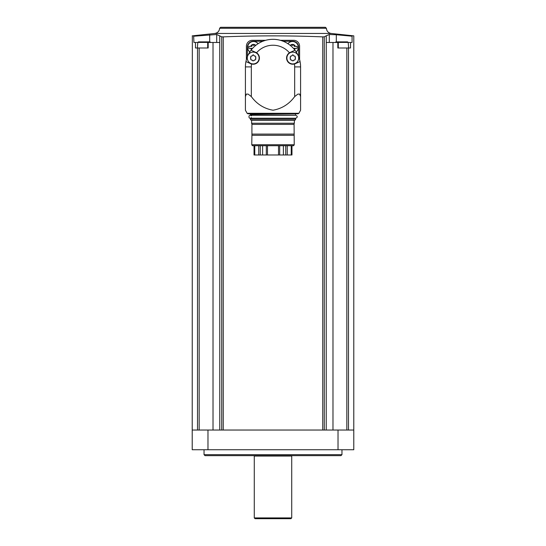<?xml version="1.0" encoding="UTF-8"?>
<svg xmlns="http://www.w3.org/2000/svg" width="546" height="546" viewBox="0 0 546 546"><rect width="100%" height="100%" fill="white"/><g stroke="black" fill="none" stroke-linecap="round" stroke-linejoin="round"><path stroke-width="0.82" d="M291.967 154.975L291.967 145.714L291.967 154.975L278.521 154.975L278.521 145.714M278.521 154.975L254.033 154.975L254.033 145.714L254.033 154.975M294.233 144.731L251.767 144.731L252.341 145.714L293.659 145.714L294.233 144.731L294.082 123.253L294.082 124.386L251.918 124.386L251.918 123.253L251.474 123.253L294.082 123.253M251.767 144.731L251.918 135.312L294.082 135.312M251.918 135.312L251.918 134.104L294.082 134.104M251.918 134.104L251.918 123.253M251.638 123.178L251.638 120.243L294.362 120.243L295.563 119.806L295.563 118.625L294.622 118.229M251.638 120.243L250.437 119.806L295.563 119.806M250.437 119.806L250.737 118.332L295.263 118.332M251.378 118.332L251.378 117.643C248.171 120.359 248.171 113.145 251.378 115.868L251.378 115.179M250.143 113.8L250.737 115.179L294.622 115.274M247.106 113.288L247.966 113.8L298.034 113.8L298.894 113.288L300.587 110.217L300.587 96.587L299.638 94.096L297.884 94.096L294.676 96.587C289.148 104.088 281.934 108.634 273.027 110.217C264.087 108.647 256.852 104.102 251.324 96.587L248.116 94.096L246.362 94.096L245.413 96.587L245.413 110.217L247.106 113.288L298.894 113.288M245.413 110.217L245.413 100.061M245.413 96.587L245.413 66.905A27.587 27.587 0 0 1 245.939 61.562L250.655 63.677L245.939 61.562A27.587 27.587 0 0 1 247.563 56.231M300.587 100.061L300.587 110.217M300.587 96.587L300.587 66.905L294.676 66.905L294.676 96.587M294.676 66.905A21.676 21.676 0 0 0 294.478 63.991A6.204 6.204 0 0 0 295.345 63.677L300.061 61.562L294.478 63.991A6.204 6.204 0 0 1 289.448 52.791A21.676 21.676 0 0 0 256.552 52.791A6.204 6.204 0 0 0 255.74 52.355L251.017 50.239L256.552 52.791A6.204 6.204 0 0 1 251.522 63.991L250.655 63.677M290.26 52.355L289.448 52.791A6.204 6.204 0 0 1 290.26 52.355L294.983 50.239L290.26 52.355M248.116 54.996A27.587 27.587 0 0 1 297.884 54.996M298.437 56.231A27.587 27.587 0 0 1 300.587 66.905M298.614 56.668L298.614 47.161A5.91 5.91 0 0 0 292.704 41.25L283.142 41.25M262.858 41.25L253.296 41.25A5.91 5.91 0 0 0 247.386 47.161L247.386 56.668M265.69 40.302L252.313 40.302A5.91 5.91 0 0 0 246.403 46.212L246.403 59.596M299.597 59.596L299.597 46.212A5.91 5.91 0 0 0 293.687 40.302L280.31 40.302M223.259 430.036L223.259 36.875L221.724 36.821L223.259 36.875C256.251 35.531 289.414 35.531 322.741 36.875L324.276 36.821L322.741 36.875L322.741 430.036M207.978 430.036L192.219 430.036L192.219 449.74L353.781 449.74L353.781 430.036L207.978 430.036L207.978 449.74M207.705 47.987L207.705 42.472L208.176 42.472L208.176 47.987L195.482 47.987L195.482 42.472L193.926 42.472L193.666 36.145M192.342 35.893L192.219 430.036M193.926 36.2C191.639 35.749 191.639 35.749 193.926 36.2L216.701 34.507L221.724 36.821L221.724 430.036M197.823 42.472L195.482 42.472M208.176 42.472L219.751 42.472L219.751 35.79L219.772 430.036M336.309 41.878L336.309 34.746L352.074 36.2C354.361 35.749 354.361 35.749 352.074 36.2C354.361 35.749 354.361 35.749 352.074 36.2L352.074 42.472L348.177 42.472M324.276 430.036L324.276 36.821L326.228 35.797L326.249 42.472L337.824 42.472L337.824 47.987L350.518 47.987L350.518 42.472M338.295 47.987L338.295 42.472L337.824 42.472M332.978 42.472L332.978 430.036M336.309 34.746L329.299 34.507L326.249 35.79L326.228 430.036M213.022 42.472L213.022 430.036M220.591 27.3L325.409 27.3L220.591 27.3L219.601 28.269C219.321 31.19 217.731 32.924 214.844 33.463L331.156 33.463L353.788 35.859L353.781 430.036M341.96 454.661L340.977 455.651L205.023 455.651L204.04 454.661L341.96 454.661L341.96 449.74M204.04 454.661L204.04 449.74M254.388 455.651L254.279 456.047L291.721 456.047L291.612 455.651M254.279 517.915L291.721 517.915L290.929 518.7L255.071 518.7L254.279 517.915L254.279 456.047M329.299 42.472L329.299 34.507M216.701 42.472L216.701 34.507M209.691 41.878L209.691 34.746M348.171 42.417L335.353 42.417L335.947 41.878L347.584 41.878L348.171 42.417L348.662 47.987M341.004 41.878L339.291 41.878M210.647 42.417L197.829 42.417L198.416 41.878L210.053 41.878L210.647 42.472M203.481 41.878L201.761 41.878M292.506 41.448A5.91 5.91 0 0 1 296.198 51.972A5.91 5.91 0 0 0 292.506 41.448A5.91 5.91 0 0 0 287.879 43.68A5.91 5.91 0 0 1 292.506 41.448M294.157 49.201A0.553 0.553 0 0 0 294.137 49.113A0.962 0.962 0 0 1 294.233 48.341L297.215 48.341L297.215 46.376L294.233 46.376A0.962 0.962 0 0 1 294.137 45.605A0.553 0.553 0 0 0 293.209 45.065A0.962 0.962 0 0 1 291.803 45.065A0.553 0.553 0 0 0 290.875 45.605A0.962 0.962 0 0 1 290.916 45.925M253.494 41.448A5.91 5.91 0 0 1 258.121 43.68A5.91 5.91 0 0 0 247.918 45.4A5.91 5.91 0 0 0 249.802 51.972A5.91 5.91 0 0 1 253.494 41.448M255.084 45.925A0.962 0.962 0 0 1 255.125 45.605A0.553 0.553 0 0 0 254.197 45.065A0.962 0.962 0 0 1 252.791 45.065A0.553 0.553 0 0 0 251.863 45.605A0.962 0.962 0 0 1 251.767 46.376L248.785 46.376L248.785 48.341L251.767 48.341A0.962 0.962 0 0 1 251.863 49.113A0.553 0.553 0 0 0 251.843 49.201M255.712 45.407A2.955 2.955 0 0 0 250.71 46.376L248.785 46.376M248.785 48.341L250.71 48.341A2.955 2.955 0 0 0 251.535 49.577M294.465 49.577A2.955 2.955 0 0 0 295.29 48.341L297.215 48.341M297.215 46.376L295.29 46.376A2.955 2.955 0 0 0 290.288 45.407M292.799 52.109A5.91 5.91 0 0 1 297.918 60.975A5.91 5.91 0 0 1 287.681 60.975A5.91 5.91 0 0 1 292.799 52.109M290.103 57.187L290.738 56.095L291.605 56.006L292.799 54.764L293.994 56.006L294.867 56.095L295.502 57.187L295.147 57.992L295.502 58.845L294.867 59.944L293.946 60.06L293.434 60.77L292.171 60.77L291.653 60.06L290.738 59.944L290.103 58.845L290.458 58.047A1.14 1.14 0 0 0 290.103 57.187L290.458 58.047A1.14 1.14 0 0 1 290.103 58.845M253.201 52.109A5.91 5.91 0 0 1 258.319 60.975A5.91 5.91 0 0 1 248.082 60.975A5.91 5.91 0 0 1 253.201 52.109M255.897 58.845L255.262 59.944L254.347 60.06L253.829 60.77L252.566 60.77L252.054 60.06L251.133 59.944L250.498 58.845L250.853 58.047L250.498 57.187L251.133 56.095L252.006 56.006L253.201 54.764L254.395 56.006L255.262 56.095L255.897 57.187L255.542 57.992A1.14 1.14 0 0 0 255.897 58.845L255.542 57.992A1.14 1.14 0 0 1 255.897 57.187M290.738 56.095A1.14 1.14 0 0 0 292.171 55.269M293.434 55.269A1.14 1.14 0 0 0 294.867 56.095M295.502 57.187A1.14 1.14 0 0 0 295.502 58.845M294.867 59.944A1.14 1.14 0 0 0 293.434 60.77M292.171 60.77A1.14 1.14 0 0 0 290.738 59.944M250.498 58.845A1.14 1.14 0 0 0 250.498 57.187M251.133 56.095A1.14 1.14 0 0 0 252.566 55.269M253.829 55.269A1.14 1.14 0 0 0 255.262 56.095M255.262 59.944A1.14 1.14 0 0 0 253.829 60.77M252.566 60.77A1.14 1.14 0 0 0 251.133 59.944M267.479 154.975L267.479 145.714M279.682 154.975L279.682 145.714M283.388 154.975L283.388 145.714M262.612 154.975L262.612 145.714M266.318 154.975L266.318 145.714M250.437 118.625L295.563 118.625M250.437 114.878L295.263 115.179M250.437 114.094L295.857 113.8M251.324 96.587L251.324 66.905A21.676 21.676 0 0 1 251.522 63.991M251.324 66.905L245.413 66.905M338.022 430.036L338.022 449.74M197.509 47.987L197.509 430.036M199.16 47.987L199.16 430.036M348.491 47.987L348.491 430.036M346.84 47.987L346.84 430.036M219.601 28.269L326.399 28.269C326.679 31.19 328.269 32.924 331.156 33.463M287.933 43.714A5.849 5.849 0 0 1 298.02 45.42A5.849 5.849 0 0 1 296.164 51.925M249.836 51.925A5.849 5.849 0 0 1 253.494 41.51A5.849 5.849 0 0 1 258.067 43.714M287.251 154.975L287.251 145.714M291.236 154.975L291.236 145.714M254.764 154.975L254.764 145.714M258.749 154.975L258.749 145.714M285.742 154.975L285.742 145.714M260.258 154.975L260.258 145.714M294.362 123.178L294.362 120.243M250.191 118.229L295.809 118.229C297.713 117.247 297.713 116.257 295.809 115.274L250.191 115.274M295.563 114.878L295.563 114.094M214.844 33.463L192.212 35.859M326.399 28.269L325.409 27.3M291.721 517.915L291.721 456.047M197.829 42.417L197.338 47.987"/></g></svg>
